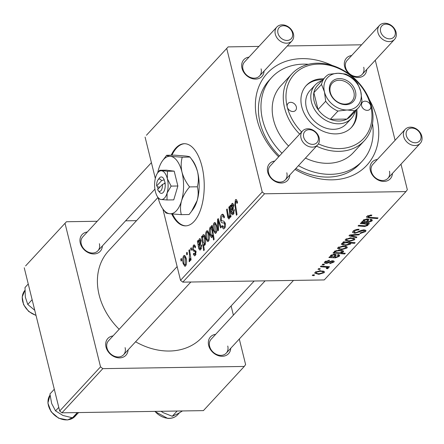 <?xml version="1.0" encoding="UTF-8"?>
<svg xmlns="http://www.w3.org/2000/svg" width="444" height="444" viewBox="0 0 444 444"><rect width="100%" height="100%" fill="white"/><g stroke="black" fill="none" stroke-linecap="round" stroke-linejoin="round"><path stroke-width="0.67" d="M171.711 213.953A41.087 19.286 -90.9 0 0 185.581 225.868A41.087 19.286 -90.9 0 0 201.965 166.378A41.087 19.286 -90.9 0 0 184.299 143.706A41.087 19.286 -90.9 0 0 171.201 155.2M184.665 143.706A41.087 19.286 -90.9 0 0 171.922 155.189M230.741 348.274A12.327 9.762 -137.2 0 1 220.651 356.188A12.327 9.762 -137.2 0 1 208.658 345.432A12.327 9.762 -137.2 0 1 215.662 334.326M265.107 280.858L211.144 339.21A10.273 8.136 42.8 0 0 209.618 346.326A10.273 8.136 42.8 0 0 216.888 354.556A10.273 8.136 42.8 0 0 226.229 353.158A10.273 8.136 42.8 0 0 227.755 346.043M128.094 349.872A12.327 9.762 -137.2 0 1 118.004 357.786A12.327 9.762 -137.2 0 1 106.011 347.03A12.327 9.762 -137.2 0 1 113.015 335.925M177.134 266.589L108.497 340.809A10.273 8.136 42.8 0 0 106.971 347.924A10.273 8.136 42.8 0 0 114.241 356.155A10.273 8.136 42.8 0 0 123.582 354.756A10.273 8.136 42.8 0 0 125.108 347.641M102.375 245.937A12.327 9.762 -137.2 0 1 92.285 253.851A12.327 9.762 -137.2 0 1 80.286 243.096A12.327 9.762 -137.2 0 1 87.29 231.99M151.415 162.654L82.778 236.874A10.273 8.136 42.8 0 0 81.252 243.989A10.273 8.136 42.8 0 0 88.523 252.22A10.273 8.136 42.8 0 0 97.858 250.821A10.273 8.136 42.8 0 0 99.384 243.706M366.727 69.48A12.327 9.762 -137.2 0 1 356.637 77.395A12.327 9.762 -137.2 0 1 344.638 66.639A12.327 9.762 -137.2 0 1 351.642 55.533M379.47 25.441A10.273 8.136 -137.2 0 1 388.805 24.043A10.273 8.136 -137.2 0 1 396.081 32.273A10.273 8.136 -137.2 0 1 394.55 39.388A10.273 8.136 -137.2 0 1 385.214 40.787A10.273 8.136 -137.2 0 1 377.944 32.556A10.273 8.136 -137.2 0 1 379.47 25.441L347.13 60.417A10.273 8.136 42.8 0 0 345.604 67.527A10.273 8.136 42.8 0 0 352.875 75.758A10.273 8.136 42.8 0 0 362.21 74.364A10.273 8.136 42.8 0 0 363.736 67.249M392.446 173.415A12.327 9.762 -137.2 0 1 382.356 181.33A12.327 9.762 -137.2 0 1 370.363 170.574A12.327 9.762 -137.2 0 1 377.367 159.468M405.189 129.376A10.273 8.136 -137.2 0 1 414.53 127.977A10.273 8.136 -137.2 0 1 421.8 136.208A10.273 8.136 -137.2 0 1 420.274 143.323A10.273 8.136 -137.2 0 1 410.933 144.722A10.273 8.136 -137.2 0 1 403.663 136.491A10.273 8.136 -137.2 0 1 405.189 129.376L372.849 164.352A10.273 8.136 42.8 0 0 371.323 171.462A10.273 8.136 42.8 0 0 378.593 179.692A10.273 8.136 42.8 0 0 387.934 178.299A10.273 8.136 42.8 0 0 389.46 171.184M289.799 175.014A12.327 9.762 -137.2 0 1 279.709 182.928A12.327 9.762 -137.2 0 1 267.715 172.172A12.327 9.762 -137.2 0 1 274.719 161.067M302.547 130.974A10.273 8.136 -137.2 0 1 311.882 129.581A10.273 8.136 -137.2 0 1 319.153 137.807A10.273 8.136 -137.2 0 1 317.627 144.922A10.273 8.136 -137.2 0 1 308.291 146.32A10.273 8.136 -137.2 0 1 301.021 138.09A10.273 8.136 -137.2 0 1 302.547 130.974L270.202 165.951A10.273 8.136 42.8 0 0 268.676 173.066A10.273 8.136 42.8 0 0 275.946 181.291A10.273 8.136 42.8 0 0 285.287 179.898A10.273 8.136 42.8 0 0 286.813 172.783M264.08 71.079A12.327 9.762 -137.2 0 1 253.99 78.993A12.327 9.762 -137.2 0 1 241.991 68.237A12.327 9.762 -137.2 0 1 249.001 57.132M276.823 27.04A10.273 8.136 -137.2 0 1 286.164 25.647A10.273 8.136 -137.2 0 1 293.434 33.872A10.273 8.136 -137.2 0 1 291.908 40.987A10.273 8.136 -137.2 0 1 282.567 42.385A10.273 8.136 -137.2 0 1 275.297 34.155A10.273 8.136 -137.2 0 1 276.823 27.04L244.483 62.016A10.273 8.136 42.8 0 0 242.957 69.131A10.273 8.136 42.8 0 0 250.227 77.356A10.273 8.136 42.8 0 0 259.562 75.963A10.273 8.136 42.8 0 0 261.089 68.848M278.654 156.81A67.788 53.707 -137.2 0 1 257.209 120.169A67.788 53.707 -137.2 0 1 332.345 65.496M369.441 99.8A67.788 53.707 -137.2 0 1 376.906 118.304A67.788 53.707 -137.2 0 1 357.986 172.561A67.788 53.707 -137.2 0 1 294.994 169.397M308.43 64.297A61.627 48.823 42.8 0 0 271.811 77.395L269.258 80.153A61.627 48.823 42.8 0 0 260.101 122.844A61.627 48.823 42.8 0 0 279.42 155.983M158.003 197.436L108.602 250.86A63.681 50.45 42.8 0 0 99.134 294.971A63.681 50.45 42.8 0 0 119.159 329.276M135.587 341.775A63.681 50.45 42.8 0 0 202.109 337.329L254.173 281.024M146.448 135.237L228.155 46.886L146.448 135.237M361.566 44.805L287.307 45.965M258.919 46.404L228.155 46.886M193.34 245.321L194.178 244.838L195.604 246.892L195.066 247.902C194.75 246.47 194.261 246.015 193.601 246.525L193.14 248.84L193.473 249.511L196.015 251.332L195.377 255.394L194.555 255.866L193.262 254.085L193.839 253.247L195.116 254.196L195.199 251.515L193.279 250.971L192.552 249.611L193.34 245.321L194.955 245.299M195.416 246.242L193.601 246.525M195.937 254.429L194.672 254.445L196.015 254.184M197.397 241.153L198.035 240.459L198.385 241.553L199.284 238.894L199.817 238.6L201.054 240.393L200.144 245.166L199.173 246.631L199.994 248.679L200.494 248.379L201.038 245.465L201.698 244.966L200.727 249.606L199.911 250.077L198.757 248.64L197.397 241.153L198.263 241.136M205.999 238.955C205.184 235.864 205.35 233.244 206.499 231.096L207.204 230.708L208.896 233.228C209.762 236.424 209.596 239.116 208.408 241.303L207.731 241.669L205.999 238.955L206.804 238.944M235.381 199.861L236.053 199.478L237.301 201.382L237.534 202.608L236.957 203.452L236.735 202.27L235.714 201.41L235.498 204.706L237.035 214.58L236.408 215.257L234.815 205.039L235.381 199.861L236.68 199.844M237.257 201.21L235.714 201.41M211.694 227.839L211.411 225.996L211.96 225.402L214.136 239.344L213.509 240.021L212.759 235.142L212.021 237.396L211.533 237.657L209.895 234.904C209.102 231.951 209.196 229.354 210.19 227.106L210.695 226.834L211.694 227.839L212.337 227.833M217.854 230.88L217.51 219.403L218.265 218.581L221.173 227.289L220.551 227.961L218.159 220.529L218.52 230.159L217.854 230.88M220.668 220.563C220.185 218.032 220.496 216.1 221.6 214.763L222.672 214.136L224.525 217.122L223.943 217.943L223.315 216.222L222.705 215.867L221.933 216.311L221.256 219.769L221.695 220.718L223.848 221.162L225.247 223.215C225.713 225.502 225.441 227.239 224.425 228.427L223.482 228.96L221.761 226.584L222.283 225.497L223.437 227.256L224.07 226.906L224.647 223.965L224.131 223.066L222.733 222.882C221.806 223.06 221.118 222.283 220.668 220.563L221.567 220.546M181.091 261.111L180.78 259.118L181.396 258.447L181.724 260.423L181.091 261.111M262.238 191.98L264.507 193.789L405.966 191.586L324.259 279.936L182.806 282.14L180.536 280.331L262.238 191.98L226.795 48.751M180.536 280.331L162.87 208.941M155.317 178.427L145.088 137.096M213.581 230.758C212.765 227.667 212.931 225.047 214.08 222.894L214.791 222.511L216.478 225.025C217.344 228.227 217.183 230.919 215.989 233.106L215.318 233.472L213.581 230.758L214.385 230.747M230.048 205.844L230.686 205.156L231.035 206.249L231.935 203.585L232.467 203.291L233.705 205.089L232.795 209.857L231.824 211.327L232.645 213.37L233.144 213.076L233.688 210.162L234.349 209.657L233.378 214.302L232.562 214.774L231.407 213.331L230.048 205.844L230.913 205.833M229.554 211.877L228.821 207.17L229.448 206.493L231.024 216.633L230.397 217.31L230.136 215.612L229.276 218.742L228.815 218.992L227.8 217.455L226.573 209.596L227.2 208.919L228.421 216.739L229.182 217.36L229.554 211.877L230.281 211.866M229.842 217.488L228.926 217.499L229.875 217.349M203.99 234.821L203.041 234.837C204.001 234.438 204.695 235.292 205.122 237.407C205.916 240.321 205.833 242.896 204.867 245.132L203.507 244.638L204.307 249.972L203.679 250.649L201.509 236.702L202.131 236.025L202.347 237.446L203.041 234.837L203.491 234.599M204.867 245.132L204.384 245.393M183.172 263.642C182.362 260.545 182.528 257.925 183.672 255.777L184.382 255.389L186.069 257.909C186.935 261.105 186.774 263.797 185.586 265.984L184.909 266.35L183.172 263.642L183.977 263.625M186.813 254.917L186.502 252.925L187.124 252.259L187.451 254.234L186.813 254.917M189.499 254.423L188.889 250.349L189.516 249.667L191.103 259.807L190.47 260.484L190.154 258.386L189.666 261.572L189.161 261.688L189.499 254.423L190.26 254.412M189.05 259.956L190.11 259.907M190.992 250.399L190.681 248.407L191.303 247.741L191.625 249.717L190.992 250.399M332.784 262.11L332.168 261.422L331.357 261.499L327.911 263.053L325.924 263.42L324.292 262.804L324.708 261.877L329.487 260.228L329.032 260.894L325.835 261.893L325.591 262.426L326.44 262.748L332.584 260.756L334.249 261.35L333.91 262.121L329.698 263.686L330.153 263.02L332.784 262.11L332.706 260.756M328.887 257.537L329.526 256.843L330.736 256.76L330.369 256.227L330.652 255.45L334.421 254.212L336.241 254.834L334.992 257.087L336.003 257.159L338.161 256.293L338.406 255.738L337.346 255.239L338.134 254.567L339.688 255.361L339.266 256.332L335.481 257.847L328.887 257.537M341.641 249.65L337.557 248.518L337.867 247.652L343.018 245.998L347.313 247.13L346.942 248.03L341.641 249.65L341.469 248.967M367.982 215.584L368.193 216.439L369.769 217.283L378.044 217.915L377.417 218.592L368.847 217.937L366.444 217.133L366.75 216.417L370.768 215.057L371.872 215.096L371.412 215.767L370.368 215.723L368.193 216.439L368.037 216.822L367.76 215.69M344.439 242.507L342.907 242.38L343.451 241.786L355.139 242.679L354.512 243.356L350.444 243.035L350.782 243.512L350.555 244.117L345.637 245.465L341.342 244.311L341.558 243.662L344.439 242.507L344.278 241.852M356.266 237.773L349.001 235.786L349.755 234.97L359.584 234.182L358.963 234.854L350.716 235.448L356.932 237.052L356.266 237.773L356.027 236.813M354.834 233.283L352.486 232.44L352.969 231.318C354.362 229.964 356.41 229.276 359.113 229.259L358.647 229.925L356.621 230.125L354.412 231.341L354.057 232.129L355.328 232.612L356.599 232.423L360.378 230.647L363.852 229.842L366.017 230.564L365.556 231.59L360.134 233.533L360.345 232.867L364.091 231.596L364.413 230.908L363.314 230.508L354.834 233.283L354.651 232.556M313.941 275.63L312.271 275.502L312.892 274.836L314.574 274.947L313.941 275.63L313.758 274.892M264.507 193.789L182.806 282.14M349.223 241.453L345.138 240.315L345.449 239.449L350.605 237.801L354.895 238.933L354.528 239.827L349.223 241.453L349.056 240.765M361.538 222.233L362.176 221.539L363.386 221.451L363.02 220.923L363.303 220.141L367.071 218.909L368.892 219.525L367.643 221.778L368.653 221.856L370.812 220.984L371.056 220.429L369.996 219.935L370.784 219.264L372.338 220.058L371.917 221.023L368.132 222.538L361.538 222.233M364.258 223.859L360.312 223.554L360.939 222.877L369.436 223.526L368.809 224.203L367.388 224.098L368.032 224.803L367.81 225.463L364.657 226.484L358.069 225.985L358.697 225.308L365.251 225.802L366.855 225.269L367.055 224.731L364.258 223.859L364.074 223.121M333 253.091L333.627 252.414L334.798 252.508L334.215 251.931L334.41 251.393L339.305 250.1L343.617 251.243L343.401 251.859L340.898 252.936L345.315 253.302L344.688 253.979L333 253.091M318.814 274.331L314.729 273.199L315.04 272.333L320.196 270.679L324.486 271.811L324.12 272.71L318.814 274.331L318.648 273.648M319.669 269.441L317.998 269.314L318.614 268.642L320.302 268.753L319.669 269.441L319.486 268.703M326.856 268.165C326.712 267.405 325.68 267.022 323.759 267.016L320.385 266.733L321.012 266.056L329.509 266.7L328.882 267.382L327.134 267.238L328.199 268.293L327.444 268.753L326.251 268.509L326.951 267.876L326.606 266.478M328.316 267.965L328.199 268.293L328.038 267.638M323.843 264.924L322.178 264.796L322.794 264.125L324.475 264.236L323.843 264.924L323.659 264.186M405.966 191.586L407.326 189.721L400.999 164.169M395.093 140.298L375.28 60.234M295.893 168.426A61.627 48.823 42.8 0 0 359.751 163.836L362.304 161.078A61.627 48.823 42.8 0 0 372.499 123.549M25.597 265.917L66.45 221.745L25.597 265.917M136.536 220.651L125.602 220.823M97.214 221.262L66.45 221.745M61.949 412.826L203.408 410.622L244.261 366.444L102.803 368.648L61.949 412.826L59.685 411.016L24.237 267.782M59.685 411.016L100.533 366.838L65.09 223.609M244.261 366.444L245.615 364.579L239.294 339.027M233.389 315.157L231.113 305.966M100.533 366.838L102.803 368.648M358.486 229.276L358.647 229.925M358.092 229.304L358.241 229.925M356.471 229.52L356.621 230.125M354.173 230.364L354.412 231.341M365.146 229.953L365.556 231.59M360.067 233.25L360.134 233.533M363.159 229.881L363.314 230.508M361.788 230.142L361.949 230.78M358.813 234.243L358.963 234.854M350.582 234.904L350.716 235.448M354.14 238.262L354.528 239.827M346.425 238.739L346.598 239.438C346.459 240.409 347.541 240.853 349.844 240.781L353.396 239.816L353.252 237.995M353.396 239.816C353.602 238.817 352.514 238.367 350.127 238.467L346.598 239.438L346.442 239.899L346.187 238.866M349.966 237.829L350.127 238.467M354.329 242.618L354.512 243.356M350.261 242.307L350.444 243.035M350.105 242.296L350.555 244.117M345.471 244.783L345.637 245.465M347.757 242.113L347.935 242.835L345.97 242.713L342.762 243.59L342.629 243.978L342.402 243.079M342.613 242.985L342.762 243.59C342.796 244.483 343.95 244.888 346.237 244.794L349.606 243.917L349.406 242.241M349.606 243.917L347.935 242.835M345.787 241.963L345.97 242.713M371.24 215.057L371.412 215.767M370.207 215.079L370.368 215.723M377.228 217.854L377.417 218.592M368.653 217.16L368.847 217.937M363.125 220.379L363.386 221.451M367.31 220.446L367.643 221.778M371.517 219.43L371.917 221.023M367.954 221.817L368.132 222.538M366.333 221.661L366.528 222.455M362.67 221.495L362.831 222.133M364.263 220.335L364.063 220.896L366.594 221.684L367.488 219.935L366.455 219.575L364.263 220.335L364.08 219.586M366.3 218.953L366.455 219.575M368.625 223.465L368.809 224.203M367.205 223.36L367.388 224.098M367.488 224.165L367.81 225.463M364.48 225.774L364.657 226.484M346.559 246.464L346.942 248.03M338.844 246.936L339.016 247.635C338.877 248.607 339.96 249.056 342.263 248.979L345.815 248.018L345.671 246.192M345.815 248.018C346.02 247.014 344.933 246.564 342.54 246.664L339.016 247.635L338.861 248.096L338.606 247.069M342.385 246.026L342.54 246.664M334.499 251.298L334.798 252.508M343.112 250.688L343.401 251.859M340.809 252.558L340.898 252.936M344.505 253.235L344.688 253.979M335.176 250.866L335.781 252.353L339.083 252.758L342.207 251.915L342.03 250.322M342.207 251.915C342.174 251.076 341.092 250.694 338.961 250.766L336.424 251.06L335.237 251.926L334.998 250.954M338.8 250.111L338.961 250.766M336.274 250.466L336.424 251.06M338.428 250.133L338.583 250.771M330.475 255.689L330.736 256.76M334.659 255.75L334.992 257.087M338.866 254.739L339.266 256.332M335.303 257.126L335.481 257.847M333.683 256.965L333.877 257.764M330.02 256.798L330.181 257.442M331.613 255.644L331.413 256.199L333.944 256.987L334.837 255.245L333.805 254.884L331.613 255.644L331.429 254.889M333.649 254.262L333.805 254.884M328.871 260.245L329.032 260.894M325.646 261.139L325.835 261.893M333.594 260.85L333.91 262.121M332.012 260.795L332.168 261.422M331.218 260.933L331.357 261.499M327.761 262.454L327.911 263.053M325.724 262.609L325.924 263.42M323.731 271.145L324.12 272.71M316.017 271.617L316.195 272.316C316.05 273.288 317.133 273.737 319.441 273.659L322.993 272.699L322.844 270.873M322.993 272.699C323.199 271.695 322.105 271.245 319.719 271.345L316.195 272.316L316.039 272.783L315.784 271.75M319.558 270.707L319.719 271.345M328.699 266.639L328.882 267.382M326.951 266.505L327.134 267.238M326.889 266.5L327.444 268.753M181.507 259.107L180.78 259.118M223.604 214.735L221.6 214.763M224.242 217.521L223.843 217.527M224.264 216.206L223.315 216.222M222.627 226.573L221.761 226.584M222.505 226.29L221.695 226.301M225.258 226.884L224.07 226.906M225.397 223.954L224.647 223.965M225.202 223.049L224.131 223.066M218.531 219.386L217.51 219.403M218.909 220.518L218.159 220.529M215.518 222.871L214.08 222.894M216.6 232.073L215.39 232.09L215.729 231.907L215.895 225.841C215.573 224.309 215.063 223.721 214.363 224.07L214.202 230.092C214.519 231.629 215.029 232.234 215.729 231.907L216.661 231.89M216.655 225.829L215.895 225.841M216.106 223.854L214.363 224.07M212.049 225.985L211.411 225.996M213.475 235.131L212.759 235.142M210.7 234.893L209.895 234.904M211.194 227.089L210.19 227.106M212.299 232.134L211.91 229.848L210.528 228.222L210.512 234.216L211.932 236.008L212.299 232.134L213.009 232.123M212.609 235.997L211.616 236.175L212.576 236.158M212.371 228.027L210.528 228.222M212.654 229.837L211.91 229.848M237.484 202.259L236.735 202.27M235.548 205.028L234.815 205.039M231.496 206.244L231.035 206.249M233.028 203.568L231.935 203.585M234.093 213.059L233.144 213.076M234.388 210.151L233.688 210.162M232.451 213.314L231.407 213.331M231.846 211.483L231.08 211.494M231.407 206.993L230.419 207.009M232.029 204.967L231.64 210.045L232.334 208.874L233.089 205.761L232.029 204.967L233.616 204.745M232.656 210.029L231.64 210.045M233.838 205.75L233.089 205.761M229.548 207.159L228.821 207.17M230.863 215.601L230.136 215.612M228.76 217.438L227.8 217.455M227.3 209.585L226.573 209.596M207.931 231.074L206.499 231.096M209.013 240.271L207.809 240.287L208.147 240.104L208.308 234.038C207.992 232.512 207.481 231.918 206.782 232.268L206.615 238.295C206.937 239.827 207.442 240.432 208.147 240.104L209.08 240.093M209.074 234.027L208.308 234.038M208.519 232.051L206.782 232.268M202.736 237.44L202.347 237.446M205.184 244.616L203.507 244.638M202.231 236.691L201.509 236.702M205.356 244.139L204.251 244.156L204.54 244.006L204.567 238.361L203.757 236.28L203.124 236.225L202.692 238.156L203.202 242.396L204.54 244.006L205.394 243.995M205.328 238.345L204.567 238.361M204.789 236.264L203.124 236.225M205.25 237.956L204.479 237.967M198.851 241.547L198.385 241.553M200.377 238.878L199.284 238.894M201.443 248.368L200.494 248.379M201.737 245.454L201.038 245.465M199.8 248.623L198.757 248.64M199.195 246.792L198.429 246.803M198.757 242.302L197.769 242.313M199.378 240.271L198.99 245.349L199.683 244.183L200.438 241.07L199.378 240.271L200.966 240.049M200.005 245.332L198.99 245.349M201.188 241.053L200.438 241.07M194.161 254.068L193.262 254.085M196.165 252.198L195.449 252.209M196.054 251.504L195.199 251.515M195.898 250.932L193.279 250.971M193.584 249.595L192.552 249.611M185.109 255.755L183.672 255.777M186.191 264.951L184.987 264.974L185.32 264.785L185.487 258.719C185.17 257.193 184.66 256.599 183.96 256.948L183.794 262.976C184.11 264.507 184.621 265.112 185.32 264.785L186.252 264.774M186.252 258.708L185.487 258.719M185.697 256.732L183.96 256.948M187.229 252.914L186.502 252.925M189.621 250.333L188.889 250.349M190.876 258.375L190.154 258.386M191.408 248.396L190.681 248.407M172.477 214.025A41.087 19.286 -90.9 0 0 185.942 225.852M318.426 143.856A47.247 37.429 42.8 0 0 370.685 105.7A5.134 4.068 42.8 0 0 367.049 101.587A5.134 4.068 42.8 0 0 362.382 102.287A5.134 4.068 42.8 0 0 361.616 105.844A5.134 4.068 42.8 0 0 365.251 109.957A5.134 4.068 42.8 0 0 369.924 109.257A5.134 4.068 42.8 0 0 370.685 105.7A47.247 37.429 42.8 0 0 318.52 64.114A47.247 37.429 42.8 0 0 287.262 106.998A47.247 37.429 42.8 0 0 301.631 131.962M296.331 106.86A5.134 4.068 42.8 0 0 292.696 102.742A5.134 4.068 42.8 0 0 288.028 103.441A5.134 4.068 42.8 0 0 287.262 106.998A5.134 4.068 42.8 0 0 290.898 111.117A5.134 4.068 42.8 0 0 295.565 110.417A5.134 4.068 42.8 0 0 296.331 106.86M323.654 78.821A30.814 24.409 42.8 0 0 306.349 85.431A30.814 24.409 42.8 0 0 301.77 106.776A30.814 24.409 42.8 0 0 323.582 131.463A30.814 24.409 42.8 0 0 351.598 127.273A30.814 24.409 42.8 0 0 356.832 109.507M322.799 79.742A30.814 24.409 42.8 0 0 305.933 85.897M299.672 134.082A49.301 39.055 -137.2 0 1 284.598 107.948A49.301 39.055 -137.2 0 1 291.924 73.798A49.301 39.055 -137.2 0 1 336.746 67.088A49.301 39.055 -137.2 0 1 371.65 106.593A49.301 39.055 -137.2 0 1 364.319 140.742A49.301 39.055 -137.2 0 1 316.517 146.126M291.924 73.798L280.863 85.764A49.301 39.055 42.8 0 0 273.532 119.913A49.301 39.055 42.8 0 0 288.611 146.048M305.45 158.086A49.301 39.055 42.8 0 0 353.252 152.708L364.319 140.742M271.811 77.395A61.627 48.823 42.8 0 0 262.654 120.08A61.627 48.823 42.8 0 0 281.973 153.224M298.446 165.668A61.627 48.823 42.8 0 0 362.304 161.078M355.117 111.361A24.653 19.53 -137.2 0 1 351.326 118.487L346.22 124.009A24.653 19.53 -137.2 0 1 323.809 127.361A24.653 19.53 -137.2 0 1 306.36 107.609A24.653 19.53 -137.2 0 1 310.023 90.532L315.129 85.015A24.653 19.53 -137.2 0 1 321.939 80.675M351.165 127.722A30.814 24.409 42.8 0 0 355.983 110.428M177.112 411.027L172.266 416.267L163.142 412.659L161.039 411.277M182.478 410.944L177.916 413.697L172.266 416.267M54.296 389.255L49.922 393.989L51.682 403.568L55.544 410.872L58.78 407.37M77.35 412.581L72.505 417.821L62.97 415.484L55.544 410.872M78.738 412.559L72.505 417.821M28.25 284.005L25.014 287.507L25.336 297.108L27.761 304.434L32.135 299.7M34.776 310.323L27.761 304.434M406.327 135.542A8.22 6.51 42.8 0 0 415.401 142.774A8.22 6.51 42.8 0 0 420.84 135.32A8.22 6.51 42.8 0 0 411.766 128.083A8.22 6.51 42.8 0 0 406.327 135.542M303.685 137.141A8.22 6.51 42.8 0 0 312.754 144.372A8.22 6.51 42.8 0 0 318.193 136.918A8.22 6.51 42.8 0 0 309.118 129.687A8.22 6.51 42.8 0 0 303.685 137.141M395.116 31.385A8.22 6.51 42.8 0 0 386.047 24.154A8.22 6.51 42.8 0 0 380.608 31.607A8.22 6.51 42.8 0 0 389.682 38.839A8.22 6.51 42.8 0 0 395.116 31.385M292.468 32.984A8.22 6.51 42.8 0 0 283.4 25.752A8.22 6.51 42.8 0 0 277.961 33.206A8.22 6.51 42.8 0 0 287.035 40.443A8.22 6.51 42.8 0 0 292.468 32.984M339.366 78.588A14.585 11.555 -137.2 0 1 355.466 91.425A14.585 11.555 -137.2 0 1 345.815 104.662A14.585 11.555 -137.2 0 1 329.714 91.825A14.585 11.555 -137.2 0 1 339.366 78.588M345.032 104.112A13.353 10.578 42.8 0 0 351.881 101.243A13.353 10.578 42.8 0 0 352.164 87.951A13.353 10.578 42.8 0 0 339.127 80.242A13.353 10.578 42.8 0 0 332.279 83.111A13.353 10.578 42.8 0 0 331.995 96.404A13.353 10.578 42.8 0 0 345.032 104.112M351.326 118.487A24.653 19.53 -137.2 0 1 338.683 123.787A24.653 19.53 -137.2 0 1 314.613 109.551A24.653 19.53 -137.2 0 1 315.129 85.015M325.152 77.206L317.488 85.487A22.594 17.904 42.8 0 0 313.864 92.696A22.594 17.904 42.8 0 0 318.026 109.524A22.594 17.904 42.8 0 0 330.314 119.319A22.594 17.904 42.8 0 0 339.077 121.029A22.594 17.904 42.8 0 0 346.936 119.064A22.594 17.904 42.8 0 0 350.671 116.173L358.33 107.886A22.594 17.904 -137.2 0 1 354.595 110.778L347.136 109.99L337.973 111.039A22.594 17.904 -137.2 0 1 325.685 101.243L324.453 91.908L321.523 84.416A22.594 17.904 -137.2 0 1 325.152 77.206A22.594 17.904 -137.2 0 1 328.887 74.315L338.045 73.26L345.504 74.054A22.594 17.904 -137.2 0 1 357.792 83.849L360.728 91.342L361.96 100.677A22.594 17.904 -137.2 0 1 358.33 107.886M337.973 111.039L330.314 119.319L346.936 119.064L354.595 110.778M321.523 84.416L313.864 92.696L318.026 109.524L325.685 101.243M360.728 91.342A20.541 16.273 42.8 0 0 338.045 73.26A20.541 16.273 42.8 0 0 324.453 91.908A20.541 16.273 42.8 0 0 347.136 109.99A20.541 16.273 42.8 0 0 360.728 91.342M162.415 184.415A6.161 2.892 -90.9 0 1 161.178 190.365A6.161 2.892 -90.9 0 1 158.097 190.426A6.161 2.892 -90.9 0 1 157.598 189.621L162.415 184.415L165.224 183.311L164.208 179.753A8.22 3.857 -90.9 0 0 159.207 178.227L157.931 179.987A6.161 2.892 -90.9 0 0 156.688 185.947L157.614 186.88L158.036 189.144M158.097 190.426L159.424 192.147A8.22 3.857 -90.9 0 0 163.669 191.864A8.22 3.857 -90.9 0 0 165.118 183.428M167.449 171.262L159.657 170.28L166.395 170.174L174.192 171.156L167.449 171.262L167.321 178.71A14.38 6.749 -90.9 0 0 161.588 170.801A14.38 6.749 -90.9 0 0 157.587 173.032A14.38 6.749 -90.9 0 0 155.633 177.245A14.38 6.749 -90.9 0 0 155.406 191.597A14.38 6.749 -90.9 0 0 157.964 197.386A14.38 6.749 -90.9 0 0 161.139 199.506L167 199.967L173.743 199.861L177.866 185.997L174.192 171.156M159.657 170.28L157.587 173.032M167 199.967L167.099 193.062A14.38 6.749 -90.9 0 1 161.139 199.506L159.23 199.023L157.964 197.386M171.123 186.103L167.321 178.71A14.38 6.749 -90.9 0 1 167.099 193.062L171.123 186.103L177.866 185.997M158.058 197.508A28.76 13.503 -90.9 0 0 158.153 197.902A28.76 13.503 -90.9 0 0 163.27 209.485A28.76 13.503 -90.9 0 0 169.625 213.725A28.76 13.503 -90.9 0 0 181.535 200.838A28.76 13.503 -90.9 0 0 181.984 172.133A28.76 13.503 -90.9 0 0 170.518 156.31A28.76 13.503 -90.9 0 0 162.515 160.778A28.76 13.503 -90.9 0 0 158.602 169.197A28.76 13.503 -90.9 0 0 157.676 172.91M189.588 186.913C185.981 182.312 183.444 177.384 181.984 172.133C180.847 166.9 180.93 161.932 182.24 157.232L170.518 156.31C167.932 155.966 166.639 155.616 166.65 155.272L174.392 155.15L186.114 156.072C188.7 156.416 189.993 156.76 189.982 157.109C193.59 161.716 196.12 166.644 197.58 171.889C198.718 177.128 198.635 182.096 197.325 186.796C198.501 191.075 198.435 195.671 197.136 200.599L191.525 211.366L189.083 214.524L181.346 214.641C180.17 210.362 180.236 205.761 181.535 200.838C183.133 195.971 185.82 191.325 189.588 186.913L197.325 186.796M182.24 157.232L189.938 157.037L192.463 160.312A28.76 13.503 -90.9 0 1 197.58 171.889A28.76 13.503 -90.9 0 1 197.136 200.599A28.76 13.503 -90.9 0 1 193.223 209.019L191.703 211.122M166.65 155.272L162.515 160.778M165.756 212.682C165.729 213.026 167.016 213.375 169.625 213.725L181.346 214.641M164.208 179.753L161.505 180.741L156.688 185.947M161.505 180.741A6.161 2.892 -90.9 0 0 157.931 179.987M160.062 186.957L157.509 186.996M165.068 182.684L164.014 183.827M359.357 231.135L359.557 231.957M353.413 234.676L353.563 235.27M346.126 241.991L346.309 242.713M367.943 218.959L368.365 220.651M364.213 221.129L364.485 222.233M362.987 225.657L363.17 226.407M335.292 254.268L335.714 255.955M331.563 256.438L331.834 257.537M329.864 261.427L330.025 262.065M323.571 266.25L323.759 267.016M225.147 222.844L222.733 222.882M219.786 223.132L218.964 223.149M212.704 230.186L211.993 230.197M231.491 208.908L230.752 208.924M233.455 208.858L232.334 208.874M228.233 215.74L227.5 215.751M198.84 244.217L198.102 244.228M200.805 244.161L199.683 244.183M195.982 251.215L194.483 251.237M155.017 411.372A16.434 13.02 42.8 0 0 167.954 418.265A16.434 13.02 42.8 0 0 177.644 414.768L179.448 412.815M50.022 395.093A16.434 13.02 42.8 0 0 51.365 411.688A16.434 13.02 42.8 0 0 67.799 419.824A16.434 13.02 42.8 0 0 74.997 416.367L67.566 419.957L58.586 418.181L51.149 411.804L47.897 403.08L50.017 395.088M36.042 315.479L28.655 311.433L23.582 304.639L22.2 296.931L24.914 290.376A16.434 13.02 42.8 0 0 35.986 315.257M354.057 232.129L353.696 230.675M364.413 230.908L364.147 229.842M371.056 220.429L370.768 219.275M364.063 220.896L363.78 219.752M367.488 219.935L367.232 218.909M367.055 224.731L366.705 223.321M338.406 255.738L338.117 254.579M331.413 256.199L331.13 255.061M334.837 255.245L334.582 254.212M325.591 262.426L325.319 261.35M222.705 215.867L224.142 215.845M223.437 227.256L225.147 227.228M232.645 213.37L233.982 213.348M203.396 236.075L204.717 236.053M199.994 248.679L201.332 248.657M189.227 260.018L190.099 260.001M154.695 411.377L167.688 418.398C171.778 418.625 175.097 417.416 177.644 414.768M74.997 416.367L77.5 413.658M226.229 353.158L293.495 280.414M387.934 178.299L420.274 143.323M317.627 144.922L285.287 179.898M190.848 282.012L123.582 354.756M394.55 39.388L362.21 74.364M97.858 250.821L154.923 189.116M259.562 75.963L291.908 40.987M163.27 209.485L165.801 212.759"/></g></svg>
